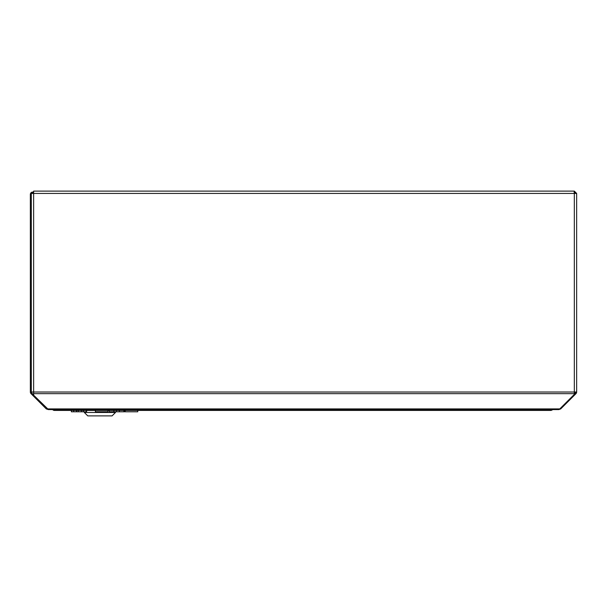 <?xml version="1.0" encoding="UTF-8"?>
<svg xmlns="http://www.w3.org/2000/svg" width="607" height="607" viewBox="0 0 607 607"><rect width="100%" height="100%" fill="white"/><g stroke="black" fill="none" stroke-linecap="round" stroke-linejoin="round"><path stroke-width="0.91" d="M47.346 408.913L559.798 408.913L558.706 409.588L48.446 409.588L33.628 395.187L33.628 392.016L31.306 392.016L31.306 193.436L33.628 193.436L33.628 191.114L574.085 191.114L574.328 193.436L576.65 193.436L574.328 191.114L574.23 192.07M574.328 191.114L558.652 191.114M559.798 408.913L574.328 394.383L574.328 193.436L33.628 193.436L33.628 392.016L576.65 392.016L576.65 193.436M574.328 393.943L575.292 392.979A1.366 1.366 0 0 0 575.694 392.016M560.253 408.45L560.716 408.913L575.967 393.655A2.322 2.322 0 0 0 576.65 392.016M574.571 393.708L575.246 394.383M558.842 409.581L560.716 408.913M575.694 193.436L574.328 192.07M33.628 192.07L32.672 192.07A2.322 2.322 0 0 0 30.35 194.392L30.35 392.016A2.322 2.322 0 0 0 31.033 393.655L46.284 408.913L48.249 409.566M33.628 193.026L32.672 193.026A1.366 1.366 0 0 0 31.693 193.436M32.558 395.187L33.241 394.512L31.708 392.979A1.366 1.366 0 0 1 31.306 392.016L31.306 194.392M33.628 394.899L33.241 394.512M46.284 408.913L46.815 408.382M552.446 409.588L551.156 410.423L54.433 410.423L54.433 409.588M52.65 409.588A2.322 2.322 0 0 0 54.433 410.423M551.156 410.423L552.939 409.588M548 409.588A6.146 6.146 0 0 1 545.291 409.588M115.482 412.472L84.343 412.472L87.757 415.886L112.067 415.886L115.482 412.472L115.482 411.789M86.634 410.423L86.634 411.789L86.589 410.423L86.558 411.789L86.482 410.423L86.513 411.789L83.394 411.789L83.394 410.423M107.978 410.423L107.978 411.789L95.405 411.789L95.405 410.423M124.503 410.423L124.503 411.789L113.888 411.789L113.888 410.423M116.438 411.789L116.438 410.423M113.888 411.789L109.275 411.789L109.275 410.423M123.896 411.789L123.896 410.423M119.389 411.789L119.389 410.423M125.194 410.423L125.194 411.789L137.759 411.789L137.759 410.423M83.394 411.789L73.629 411.789L73.629 410.423M76.436 411.789L76.436 410.423M86.429 411.789L86.429 410.423M73.629 411.789L71.368 411.789L71.368 410.423M78.303 411.789L78.303 410.423M81.437 411.789L81.437 410.423M33.628 393.655L574.328 393.655M84.343 411.789L84.343 412.472M76.626 411.789L76.626 410.423"/></g></svg>
